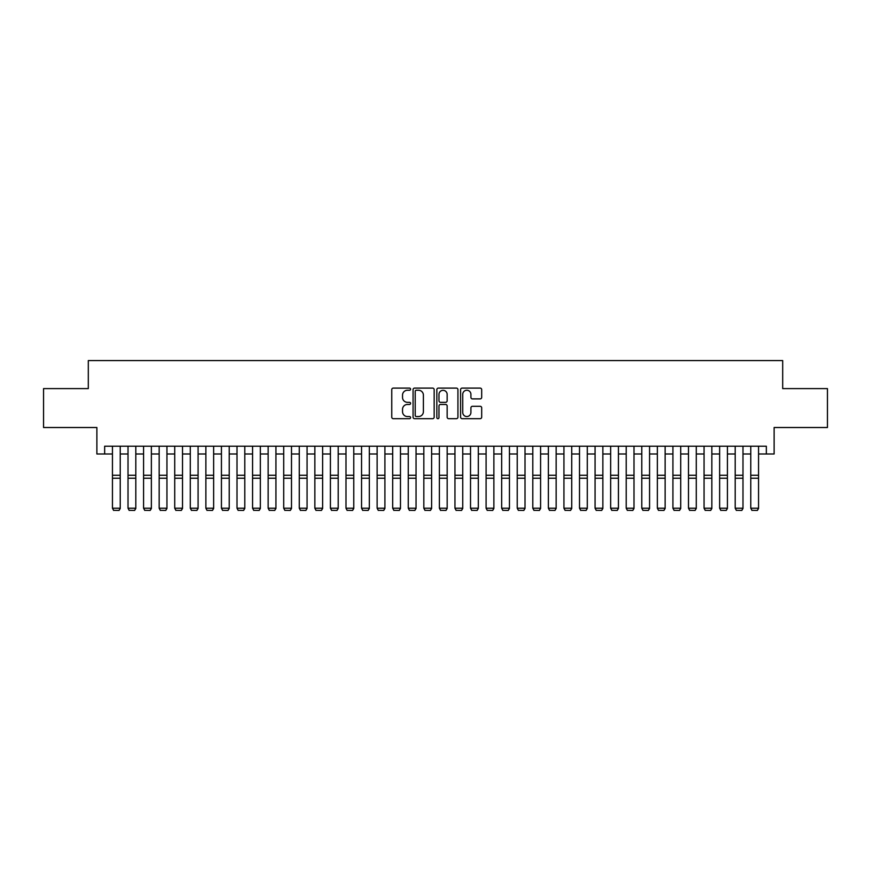 <?xml version="1.0" encoding="UTF-8"?>
<svg xmlns="http://www.w3.org/2000/svg" width="871" height="871" viewBox="0 0 871 871"><rect width="100%" height="100%" fill="white"/><g stroke="black" fill="none" stroke-linecap="round" stroke-linejoin="round"><path stroke-width="1.31" d="M410.589 389.185A1.067 1.067 0 0 0 409.522 388.107L393.278 388.107A1.524 1.524 0 0 0 391.754 389.642L391.754 417.144A1.524 1.524 0 0 0 393.278 418.679L409.522 418.679A1.067 1.067 0 0 0 410.589 417.601A1.067 1.067 0 0 0 409.522 416.534L407.421 416.534A4.888 4.888 0 0 1 402.533 411.645L402.533 409.348A4.888 4.888 0 0 1 407.421 404.46L409.522 404.46A1.067 1.067 0 0 0 410.589 403.393A1.067 1.067 0 0 0 409.522 402.326L407.421 402.326A4.888 4.888 0 0 1 402.533 397.437L402.533 395.14A4.888 4.888 0 0 1 407.421 390.252L409.522 390.252A1.067 1.067 0 0 0 410.589 389.185M480.161 398.885A1.524 1.524 0 0 0 481.685 397.361L481.685 389.642A1.524 1.524 0 0 0 480.161 388.107L462.131 388.107A1.524 1.524 0 0 0 460.596 389.642L460.596 417.144A1.524 1.524 0 0 0 462.131 418.679L480.161 418.679A1.524 1.524 0 0 0 481.685 417.144L481.685 407.824A1.524 1.524 0 0 0 480.161 406.3L472.441 406.3A1.524 1.524 0 0 0 470.917 407.824L470.917 412.451A4.083 4.083 0 0 1 466.823 416.534A4.083 4.083 0 0 1 462.741 412.451L462.741 394.334A4.083 4.083 0 0 1 466.823 390.252A4.083 4.083 0 0 1 470.917 394.334L470.917 397.361A1.524 1.524 0 0 0 472.441 398.885L480.161 398.885M104.662 453.987L104.662 446.202L766.338 446.202L766.338 453.987L774.123 453.987L774.123 427.519L827.45 427.519L827.45 388.597L782.691 388.597L782.691 360.572L88.309 360.572L88.309 388.597L43.55 388.597L43.55 427.519L96.877 427.519L96.877 453.987L112.446 453.987M434.161 389.642A1.524 1.524 0 0 0 432.637 388.107L414.607 388.107A1.524 1.524 0 0 0 413.072 389.642L413.072 417.144A1.524 1.524 0 0 0 414.607 418.679L432.637 418.679A1.524 1.524 0 0 0 434.161 417.144L434.161 389.642M438.363 388.107L456.393 388.107A1.524 1.524 0 0 1 457.928 389.642L457.928 417.144A1.524 1.524 0 0 1 456.393 418.679L448.685 418.679A1.524 1.524 0 0 1 447.15 417.144L447.15 405.995A1.524 1.524 0 0 0 445.625 404.46L440.508 404.46A1.524 1.524 0 0 0 438.973 405.995L438.973 417.601A1.067 1.067 0 0 1 437.906 418.679A1.067 1.067 0 0 1 436.839 417.601L436.839 389.642A1.524 1.524 0 0 1 438.363 388.107M120.231 453.987L128.015 453.987M135.8 453.987L143.584 453.987M151.369 453.987L159.153 453.987M166.938 453.987L174.723 453.987M182.507 453.987L190.292 453.987M198.076 453.987L205.861 453.987M213.645 453.987L221.43 453.987M229.215 453.987L236.999 453.987M244.784 453.987L252.568 453.987M260.353 453.987L268.137 453.987M275.922 453.987L283.706 453.987M291.491 453.987L299.276 453.987M307.06 453.987L314.845 453.987M322.629 453.987L330.414 453.987M338.198 453.987L345.983 453.987M353.768 453.987L361.552 453.987M369.337 453.987L377.121 453.987M384.906 453.987L392.69 453.987M400.475 453.987L408.259 453.987M416.044 453.987L423.829 453.987M431.613 453.987L439.387 453.987M447.171 453.987L454.956 453.987M462.741 453.987L470.525 453.987M478.31 453.987L486.094 453.987M493.879 453.987L501.663 453.987M509.448 453.987L517.232 453.987M525.017 453.987L532.802 453.987M540.586 453.987L548.371 453.987M556.155 453.987L563.94 453.987M571.724 453.987L579.509 453.987M587.294 453.987L595.078 453.987M602.863 453.987L610.647 453.987M618.432 453.987L626.216 453.987M634.001 453.987L641.785 453.987M649.57 453.987L657.355 453.987M665.139 453.987L672.924 453.987M680.708 453.987L688.493 453.987M696.277 453.987L704.062 453.987M711.847 453.987L719.631 453.987M727.416 453.987L735.2 453.987M742.985 453.987L750.769 453.987M758.554 453.987L766.338 453.987M416.284 390.252A1.067 1.067 0 0 0 415.217 391.319L415.217 415.467A1.067 1.067 0 0 0 416.284 416.534L418.494 416.534A4.888 4.888 0 0 0 423.393 411.645L423.393 395.14A4.888 4.888 0 0 0 418.494 390.252L416.284 390.252M447.15 394.411A4.083 4.083 0 0 0 443.067 390.328A4.083 4.083 0 0 0 438.973 394.411L438.973 400.791A1.524 1.524 0 0 0 440.508 402.326L445.625 402.326A1.524 1.524 0 0 0 447.15 400.791L447.15 394.411M120.231 446.202L120.231 508.49L119.055 510.428L113.611 510.308L119.055 510.428M113.611 510.428L112.446 508.207L120.231 508.207L119.055 510.308M112.446 446.202L112.446 508.207L113.611 510.308M135.8 446.202L135.8 508.49L134.624 510.428L129.18 510.308L134.624 510.428M129.18 510.428L128.015 508.207L135.8 508.207L134.624 510.308M128.015 446.202L128.015 508.207L129.18 510.308M151.369 446.202L151.369 508.49L150.193 510.428L144.749 510.308L150.193 510.428M144.749 510.428L143.584 508.207L151.369 508.207L150.193 510.308M143.584 446.202L143.584 508.207L144.749 510.308M166.938 446.202L166.938 508.49L165.762 510.428L160.318 510.308L165.762 510.428M160.318 510.428L159.153 508.207L166.938 508.207L165.762 510.308M159.153 446.202L159.153 508.207L160.318 510.308M182.507 446.202L182.507 508.49L181.331 510.428L175.888 510.308L181.331 510.428M175.888 510.428L174.723 508.207L182.507 508.207L181.331 510.308M174.723 446.202L174.723 508.207L175.888 510.308M198.076 446.202L198.076 508.49L196.9 510.428L191.457 510.308L196.9 510.428M191.457 510.428L190.292 508.207L198.076 508.207L196.9 510.308M190.292 446.202L190.292 508.207L191.457 510.308M213.645 446.202L213.645 508.49L212.47 510.428L207.026 510.308L212.47 510.428M207.026 510.428L205.861 508.207L213.645 508.207L212.47 510.308M205.861 446.202L205.861 508.207L207.026 510.308M229.215 446.202L229.215 508.49L228.039 510.428L222.595 510.308L228.039 510.428M222.595 510.428L221.43 508.207L229.215 508.207L228.039 510.308M221.43 446.202L221.43 508.207L222.595 510.308M244.784 446.202L244.784 508.49L243.608 510.428L238.164 510.308L243.608 510.428M238.164 510.428L236.999 508.207L244.784 508.207L243.608 510.308M236.999 446.202L236.999 508.207L238.164 510.308M260.353 446.202L260.353 508.49L259.177 510.428L253.733 510.308L259.177 510.428M253.733 510.428L252.568 508.207L260.353 508.207L259.177 510.308M252.568 446.202L252.568 508.207L253.733 510.308M275.922 446.202L275.922 508.49L274.746 510.428L269.302 510.308L274.746 510.428M269.302 510.428L268.137 508.207L275.922 508.207L274.746 510.308M268.137 446.202L268.137 508.207L269.302 510.308M291.491 446.202L291.491 508.49L290.315 510.428L284.871 510.308L290.315 510.428M284.871 510.428L283.706 508.207L291.491 508.207L290.315 510.308M283.706 446.202L283.706 508.207L284.871 510.308M307.06 446.202L307.06 508.49L305.884 510.428L300.441 510.308L305.884 510.428M300.441 510.428L299.276 508.207L307.06 508.207L305.884 510.308M299.276 446.202L299.276 508.207L300.441 510.308M322.629 446.202L322.629 508.49L321.453 510.428L316.01 510.308L321.453 510.428M316.01 510.428L314.845 508.207L322.629 508.207L321.453 510.308M314.845 446.202L314.845 508.207L316.01 510.308M338.198 446.202L338.198 508.49L337.023 510.428L331.579 510.308L337.023 510.428M331.579 510.428L330.414 508.207L338.198 508.207L337.023 510.308M330.414 446.202L330.414 508.207L331.579 510.308M353.768 446.202L353.768 508.49L352.592 510.428L347.148 510.308L352.592 510.428M347.148 510.428L345.983 508.207L353.768 508.207L352.592 510.308M345.983 446.202L345.983 508.207L347.148 510.308M369.337 446.202L369.337 508.49L368.161 510.428L362.717 510.308L368.161 510.428M362.717 510.428L361.552 508.207L369.337 508.207L368.161 510.308M361.552 446.202L361.552 508.207L362.717 510.308M384.906 446.202L384.906 508.49L383.73 510.428L378.286 510.308L383.73 510.428M378.286 510.428L377.121 508.207L384.906 508.207L383.73 510.308M377.121 446.202L377.121 508.207L378.286 510.308M400.475 446.202L400.475 508.49L399.299 510.428L393.855 510.308L399.299 510.428M393.855 510.428L392.69 508.207L400.475 508.207L399.299 510.308M392.69 446.202L392.69 508.207L393.855 510.308M416.044 446.202L416.044 508.49L414.868 510.428L409.424 510.308L414.868 510.428M409.424 510.428L408.259 508.207L416.044 508.207L414.868 510.308M408.259 446.202L408.259 508.207L409.424 510.308M431.613 446.202L431.613 508.49L430.437 510.428L424.994 510.308L430.437 510.428M424.994 510.428L423.829 508.207L431.613 508.207L430.437 510.308M423.829 446.202L423.829 508.207L424.994 510.308M447.171 446.202L447.171 508.49L446.006 510.428L440.563 510.308L446.006 510.428M440.563 510.428L439.387 508.207L447.171 508.207L446.006 510.308M439.387 446.202L439.387 508.207L440.563 510.308M462.741 446.202L462.741 508.49L461.576 510.428L456.132 510.308L461.576 510.428M456.132 510.428L454.956 508.207L462.741 508.207L461.576 510.308M454.956 446.202L454.956 508.207L456.132 510.308M478.31 446.202L478.31 508.49L477.145 510.428L471.701 510.308L477.145 510.428M471.701 510.428L470.525 508.207L478.31 508.207L477.145 510.308M470.525 446.202L470.525 508.207L471.701 510.308M493.879 446.202L493.879 508.49L492.714 510.428L487.27 510.308L492.714 510.428M487.27 510.428L486.094 508.207L493.879 508.207L492.714 510.308M486.094 446.202L486.094 508.207L487.27 510.308M509.448 446.202L509.448 508.49L508.283 510.428L502.839 510.308L508.283 510.428M502.839 510.428L501.663 508.207L509.448 508.207L508.283 510.308M501.663 446.202L501.663 508.207L502.839 510.308M525.017 446.202L525.017 508.49L523.852 510.428L518.408 510.308L523.852 510.428M518.408 510.428L517.232 508.207L525.017 508.207L523.852 510.308M517.232 446.202L517.232 508.207L518.408 510.308M540.586 446.202L540.586 508.49L539.421 510.428L533.977 510.308L539.421 510.428M533.977 510.428L532.802 508.207L540.586 508.207L539.421 510.308M532.802 446.202L532.802 508.207L533.977 510.308M556.155 446.202L556.155 508.49L554.99 510.428L549.547 510.308L554.99 510.428M549.547 510.428L548.371 508.207L556.155 508.207L554.99 510.308M548.371 446.202L548.371 508.207L549.547 510.308M571.724 446.202L571.724 508.49L570.559 510.428L565.116 510.308L570.559 510.428M565.116 510.428L563.94 508.207L571.724 508.207L570.559 510.308M563.94 446.202L563.94 508.207L565.116 510.308M587.294 446.202L587.294 508.49L586.129 510.428L580.685 510.308L586.129 510.428M580.685 510.428L579.509 508.207L587.294 508.207L586.129 510.308M579.509 446.202L579.509 508.207L580.685 510.308M602.863 446.202L602.863 508.49L601.698 510.428L596.254 510.308L601.698 510.428M596.254 510.428L595.078 508.207L602.863 508.207L601.698 510.308M595.078 446.202L595.078 508.207L596.254 510.308M618.432 446.202L618.432 508.49L617.267 510.428L611.823 510.308L617.267 510.428M611.823 510.428L610.647 508.207L618.432 508.207L617.267 510.308M610.647 446.202L610.647 508.207L611.823 510.308M634.001 446.202L634.001 508.49L632.836 510.428L627.392 510.308L632.836 510.428M627.392 510.428L626.216 508.207L634.001 508.207L632.836 510.308M626.216 446.202L626.216 508.207L627.392 510.308M649.57 446.202L649.57 508.49L648.405 510.428L642.961 510.308L648.405 510.428M642.961 510.428L641.785 508.207L649.57 508.207L648.405 510.308M641.785 446.202L641.785 508.207L642.961 510.308M665.139 446.202L665.139 508.49L663.974 510.428L658.53 510.308L663.974 510.428M658.53 510.428L657.355 508.207L665.139 508.207L663.974 510.308M657.355 446.202L657.355 508.207L658.53 510.308M680.708 446.202L680.708 508.49L679.543 510.428L674.1 510.308L679.543 510.428M674.1 510.428L672.924 508.207L680.708 508.207L679.543 510.308M672.924 446.202L672.924 508.207L674.1 510.308M696.277 446.202L696.277 508.49L695.112 510.428L689.669 510.308L695.112 510.428M689.669 510.428L688.493 508.207L696.277 508.207L695.112 510.308M688.493 446.202L688.493 508.207L689.669 510.308M711.847 446.202L711.847 508.49L710.682 510.428L705.238 510.308L710.682 510.428M705.238 510.428L704.062 508.207L711.847 508.207L710.682 510.308M704.062 446.202L704.062 508.207L705.238 510.308M727.416 446.202L727.416 508.49L726.251 510.428L720.807 510.308L726.251 510.428M720.807 510.428L719.631 508.207L727.416 508.207L726.251 510.308M719.631 446.202L719.631 508.207L720.807 510.308M742.985 446.202L742.985 508.49L741.82 510.428L736.376 510.308L741.82 510.428M736.376 510.428L735.2 508.207L742.985 508.207L741.82 510.308M735.2 446.202L735.2 508.207L736.376 510.308M758.554 446.202L758.554 508.49L757.389 510.428L751.945 510.308L757.389 510.428M751.945 510.428L750.769 508.207L758.554 508.207L757.389 510.308M750.769 446.202L750.769 508.207L751.945 510.308M120.231 475.272L112.446 475.272M120.231 478.223L112.446 478.223M135.8 475.272L128.015 475.272M135.8 478.223L128.015 478.223M151.369 475.272L143.584 475.272M151.369 478.223L143.584 478.223M166.938 475.272L159.153 475.272M166.938 478.223L159.153 478.223M182.507 475.272L174.723 475.272M182.507 478.223L174.723 478.223M198.076 475.272L190.292 475.272M198.076 478.223L190.292 478.223M213.645 475.272L205.861 475.272M213.645 478.223L205.861 478.223M229.215 475.272L221.43 475.272M229.215 478.223L221.43 478.223M244.784 475.272L236.999 475.272M244.784 478.223L236.999 478.223M260.353 475.272L252.568 475.272M260.353 478.223L252.568 478.223M275.922 475.272L268.137 475.272M275.922 478.223L268.137 478.223M291.491 475.272L283.706 475.272M291.491 478.223L283.706 478.223M307.06 475.272L299.276 475.272M307.06 478.223L299.276 478.223M322.629 475.272L314.845 475.272M322.629 478.223L314.845 478.223M338.198 475.272L330.414 475.272M338.198 478.223L330.414 478.223M353.768 475.272L345.983 475.272M353.768 478.223L345.983 478.223M369.337 475.272L361.552 475.272M369.337 478.223L361.552 478.223M384.906 475.272L377.121 475.272M384.906 478.223L377.121 478.223M400.475 475.272L392.69 475.272M400.475 478.223L392.69 478.223M416.044 475.272L408.259 475.272M416.044 478.223L408.259 478.223M431.613 475.272L423.829 475.272M431.613 478.223L423.829 478.223M447.171 475.272L439.387 475.272M447.171 478.223L439.387 478.223M462.741 475.272L454.956 475.272M462.741 478.223L454.956 478.223M478.31 475.272L470.525 475.272M478.31 478.223L470.525 478.223M493.879 475.272L486.094 475.272M493.879 478.223L486.094 478.223M509.448 475.272L501.663 475.272M509.448 478.223L501.663 478.223M525.017 475.272L517.232 475.272M525.017 478.223L517.232 478.223M540.586 475.272L532.802 475.272M540.586 478.223L532.802 478.223M556.155 475.272L548.371 475.272M556.155 478.223L548.371 478.223M571.724 475.272L563.94 475.272M571.724 478.223L563.94 478.223M587.294 475.272L579.509 475.272M587.294 478.223L579.509 478.223M602.863 475.272L595.078 475.272M602.863 478.223L595.078 478.223M618.432 475.272L610.647 475.272M618.432 478.223L610.647 478.223M634.001 475.272L626.216 475.272M634.001 478.223L626.216 478.223M649.57 475.272L641.785 475.272M649.57 478.223L641.785 478.223M665.139 475.272L657.355 475.272M665.139 478.223L657.355 478.223M680.708 475.272L672.924 475.272M680.708 478.223L672.924 478.223M696.277 475.272L688.493 475.272M696.277 478.223L688.493 478.223M711.847 475.272L704.062 475.272M711.847 478.223L704.062 478.223M727.416 475.272L719.631 475.272M727.416 478.223L719.631 478.223M742.985 475.272L735.2 475.272M742.985 478.223L735.2 478.223M758.554 475.272L750.769 475.272M758.554 478.223L750.769 478.223"/></g></svg>
